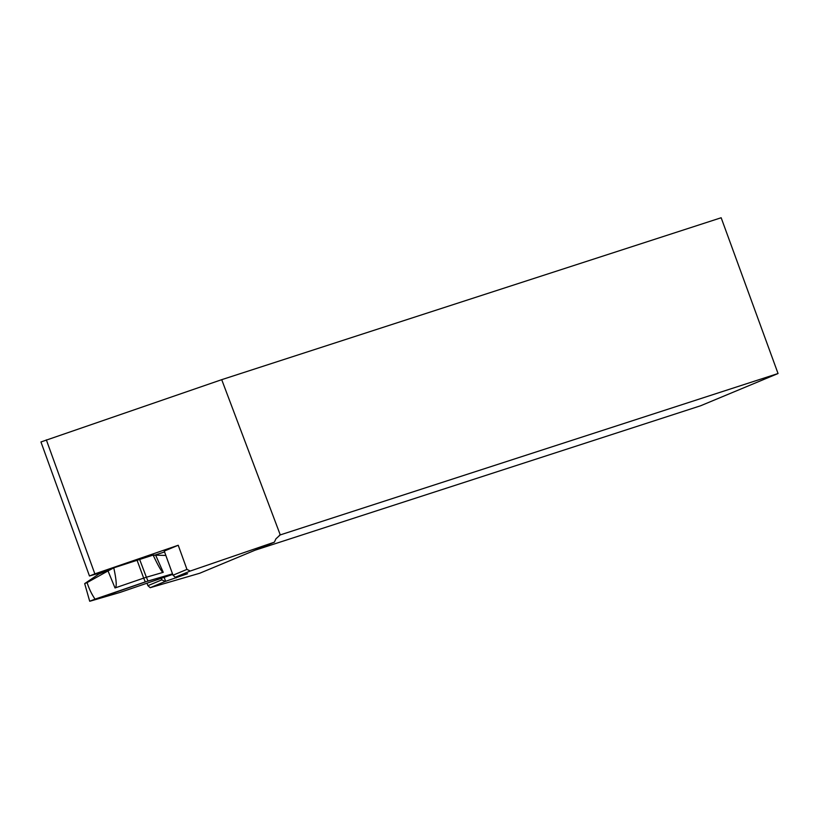 <?xml version="1.0" encoding="UTF-8"?>
<svg xmlns="http://www.w3.org/2000/svg" width="819" height="819" viewBox="0 0 819 819"><rect width="100%" height="100%" fill="white"/><g stroke="black" fill="none" stroke-linecap="round" stroke-linejoin="round"><path stroke-width="1.23" d="M104.914 571.529L89.466 575.982L40.95 441.963L221.714 379.668L721.16 217.752L778.05 373.525L280.19 534.93L275.921 538.82L274.385 542.158L199.713 573.249L150.194 587.704L147.901 585.667L161.865 579.852L165.131 581.48L150.194 587.704M221.714 379.668L280.272 534.909M778.05 373.525L700.654 405.753L254.944 550.245M274.385 542.158L190.233 571.038L175.286 577.252L187.561 573.72L165.131 581.48M130.18 562.213L126.617 563.431M154.177 555.354L164.578 551.945M175.286 577.252L173.004 575.214L164.261 551.074L178.225 545.259L94.85 573.873L46.335 439.854M89.466 575.982L94.85 573.873M155.999 554.729L156.255 555.446M164.179 577.334L165.622 581.316M161.302 578.316L161.865 579.852M173.004 575.214L186.957 569.4L178.225 545.259M147.021 583.22L147.901 585.667M186.957 569.4L190.233 571.038M98.741 574.099L113.78 567.833C116.544 580.476 116.953 587.182 115.018 587.96L108.026 570.925L87.101 582.596C88.984 588.615 91.626 594.133 95.035 599.15L89.691 601.238L84.685 583.599L98.741 574.099M165.847 555.456L153.122 555.087L113.78 567.833M90.325 601.105L119.902 592.475L172.707 574.406L119.902 592.475L90.325 601.105L148.004 581.019L172.512 573.863L145.301 581.899L95.035 599.15M155.774 555.436L163.247 572.327L146.376 577.241L148.004 581.019M145.301 581.899L143.673 578.122L115.018 587.96M136.937 559.889L143.683 578.122L146.376 577.241L139.496 559.06M84.685 583.599L87.101 582.596M108.026 570.925L113.739 567.854M163.247 572.327C162.049 572.563 158.671 566.82 153.122 555.087M280.19 534.93L279.33 535.288M175.931 577.057L176.228 577.876"/></g></svg>
